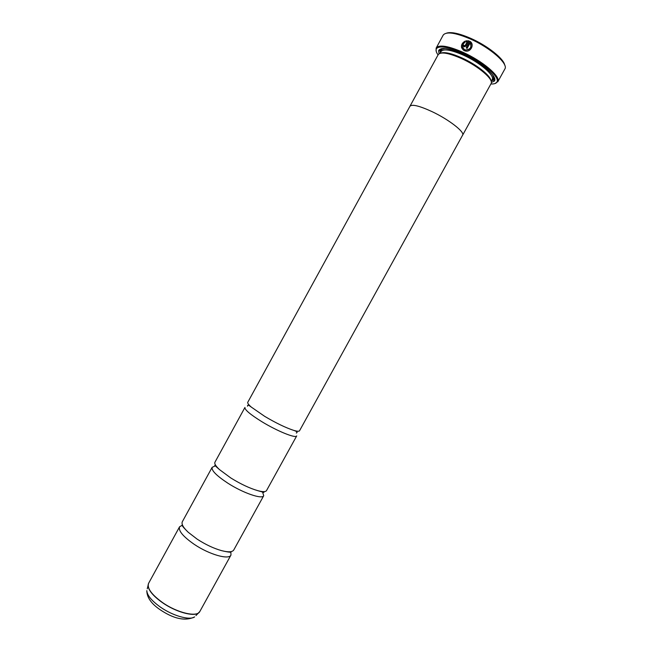 <?xml version="1.0" encoding="UTF-8"?>
<svg xmlns="http://www.w3.org/2000/svg" width="652" height="652" viewBox="0 0 652 652"><rect width="100%" height="100%" fill="white"/><g stroke="black" fill="none" stroke-linecap="round" stroke-linejoin="round"><path stroke-width="0.98" d="M214.581 466.221L212.144 467.329L182.34 521.722C181.248 524.021 183.212 527.549 188.249 532.293L197.206 539.18C205.633 544.624 213.783 548.454 221.672 550.671C228.371 552.374 232.405 552.146 233.758 549.986L263.726 495.683L262.406 491.584M230.824 477.981C240.702 484.086 249.7 488.315 257.833 490.679C262.789 491.991 265.69 491.95 266.538 490.573L296.701 435.895C295.967 438.698 277.328 431.192 261.762 421.64C250.189 414.436 244.582 409.7 244.948 407.443L214.948 462.211C214.231 463.662 215.763 466.139 219.52 469.619L230.824 477.981M409.855 106.439L247.768 402.292C247.369 403.107 248.567 404.729 251.362 407.133L264.671 416.343C275.943 423.026 285.56 427.679 293.522 430.312C297.059 431.388 299.064 431.534 299.545 430.752L462.602 135.176C465.08 132.177 448.869 119.536 432.031 111.631C448.878 119.536 465.096 132.185 462.618 135.184L462.496 135.371M461.592 47.767C461.078 45.061 462.146 42.91 464.811 41.321L465.072 42.201M462.618 47.36L464.534 49.658L465.593 50.025C469.391 50.09 471.192 48.281 470.98 44.572M464.664 49.65L464.509 49.576C461.665 47.221 461.852 44.76 465.08 42.193L464.786 41.239C460.63 44.458 460.369 47.555 463.988 50.538L465.292 50.978C470.907 52.527 474.884 44.043 469.839 41.296L466.18 47.955L467.134 48.395L470.125 42.942C471.909 47.213 470.394 49.544 465.569 49.943L464.664 49.65M466.237 47.979L469.839 41.296M469.864 41.369L472.04 44.271M464.354 45.95L463.213 44.882L463.825 46.903L466.025 46.096L468.894 40.864L465.813 40.84L466.107 41.801L467.288 41.663L465.08 45.681L464.354 45.95M446.538 33.138C451.266 31.663 459.407 33.439 470.948 38.444C487.574 45.77 503.833 58.77 504.729 65.127M484.045 67.702L486.482 68.558M497.761 81.85L504.86 68.99C508.642 63.953 490.394 47.767 470.337 38.973C455.316 32.616 446.278 31.32 443.197 35.094L436.498 47.482C440.059 44.589 448.902 46.194 463.018 52.307C482.211 60.84 500.247 76.039 497.989 81.288L495.047 83.546M490.874 83.969C494.501 84.149 496.596 83.342 497.158 81.549C499.351 76.39 481.624 61.475 462.781 53.089C448.91 47.083 440.23 45.493 436.726 48.321C435.512 49.764 435.952 51.964 438.046 54.923M440.899 53.089C444.705 51.801 451.689 53.399 461.861 57.889C476.286 64.352 490.459 75.542 490.899 80.579M409.945 106.227C412.031 104.027 419.399 105.828 432.031 111.631C419.407 105.836 412.048 104.043 409.961 106.235L438.242 54.581C440.76 51.598 448.429 52.885 461.241 58.435C478.315 66.056 494.11 79.609 491.07 83.619L462.618 135.184M439.081 53.717L438.592 50.717C440.638 46.895 448.796 48.036 463.091 54.149C481.844 62.478 498.707 77.482 494.134 81.255L491.347 82.445M440.296 52.918L439.97 50.302L441.624 48.598M182.487 525.072L179.561 526.808C178.24 530.785 183.163 536.653 194.337 544.412C209.406 554.591 228.982 560.109 230.963 555.064L230.857 551.665M212.144 467.329C211.297 470.451 216.562 475.756 227.931 483.238C243.245 493.108 262.357 499.611 263.726 495.683M216.309 466.245L215.796 466.204M494.297 77.555L493.751 79.87L491.372 80.995M459.872 53.619L457.182 51.687M436.172 51.174L436.147 47.979M453.409 50.375L455.446 51.981M465.838 40.921L468.747 40.897M463.075 46.08L463.213 44.882M464.371 46.031L465.104 45.754L467.288 41.663M463.238 44.955L464.118 45.33M179.561 526.808L148.615 583.287C146.847 588.08 151.46 594.485 162.438 602.489C177.271 612.97 197.287 617.558 199.854 611.462L198.347 613.067C193.294 616.89 175.51 611.861 162.372 602.619C153.13 596.009 148.363 590.272 148.061 585.423L148.371 583.825M199.528 611.951L195.942 615.545M445.047 48.541C442.08 49.136 440.948 49.544 441.648 49.78L441.07 51.508C443.539 48.574 450.972 49.78 463.376 55.135C479.888 62.478 495.121 75.632 492.146 79.585L493.295 78.167C493.808 78.15 493.548 76.977 492.521 74.63M440.565 52.429C439.945 50.082 441.151 48.77 444.191 48.476M160.376 607.077C172.837 615.863 189.748 620.606 194.614 616.906C185.282 621.413 173.66 618.927 159.74 609.457C151.158 603.54 146.847 597.265 146.814 590.63C147.091 595.3 151.606 600.785 160.376 607.077M147.262 588.78L148.615 583.287M493.026 75.33C494.412 78.044 493.947 79.772 491.641 80.506M221.672 550.671C233.017 553.287 230.425 551.714 231.175 551.845M257.833 490.679L263.938 492.447M293.522 430.312C296.473 431.29 297.605 432.072 296.921 432.651L296.318 433.05M251.362 407.133C248.999 405.291 247.736 404.753 247.573 405.52L247.556 406.245M219.52 469.619L214.761 465.414M188.249 532.293C179.96 524.118 182.674 525.463 182.161 524.901M467.647 57.197L468.006 56.537M497.158 81.549L497.989 81.288M491.176 81.345L492.146 79.585M439.97 50.302L438.592 50.717M199.854 611.462L230.963 555.064M216.024 465.862L215.25 465.683M262.878 491.616L263.441 492.178M493.751 79.87L494.134 81.255M440.108 53.268L441.07 51.508M436.726 48.321L436.498 47.482M473.099 60.196L473.466 59.536"/></g></svg>
